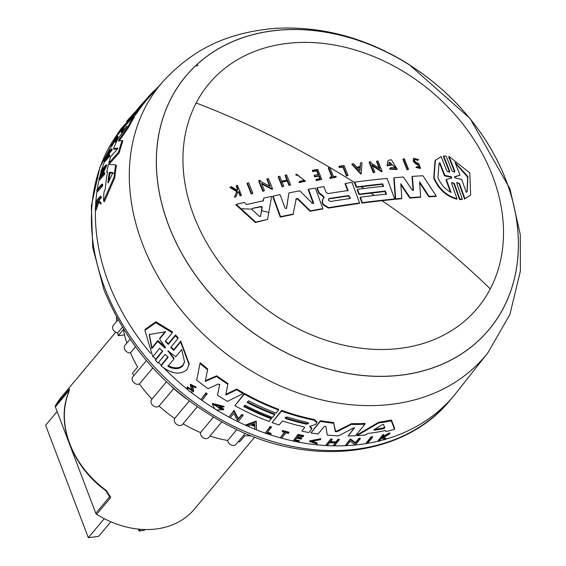 <?xml version="1.0" encoding="UTF-8"?>
<svg xmlns="http://www.w3.org/2000/svg" width="566" height="566" viewBox="0 0 566 566"><rect width="100%" height="100%" fill="white"/><g stroke="black" fill="none" stroke-linecap="round" stroke-linejoin="round"><path stroke-width="0.85" d="M488.882 329.78L488.868 329.794A197.598 154.306 -140.1 0 1 488.868 329.794A197.598 154.306 -140.1 0 1 402.716 374.975A197.598 154.306 -140.1 0 1 265.383 341.015A197.598 154.306 -140.1 0 1 185.867 76.092A197.598 154.306 -140.1 0 1 185.874 76.085L185.881 76.07A197.598 154.306 -140.1 0 1 272.034 30.889A197.598 154.306 -140.1 0 1 478.072 129.14A197.598 154.306 -140.1 0 1 488.882 329.78A197.598 154.306 -140.1 0 1 402.73 374.961A197.598 154.306 -140.1 0 1 196.692 276.71A197.598 154.306 -140.1 0 1 185.881 76.07M490.276 288.908A174.951 136.618 -140.1 0 1 279.491 318.198A174.951 136.618 -140.1 0 1 196.176 102.984A174.951 136.618 -140.1 0 1 406.961 73.7A174.951 136.618 -140.1 0 1 490.276 288.908A559.64 344.538 27.5 0 0 382.022 200.654L361.999 203.074L360.047 197.598L360.393 197.187A560.234 204.008 -20.8 0 1 386.429 194.124L385.333 191.096A560.333 204.036 159.2 0 0 359.297 194.152L357.528 189.32L357.181 189.73L358.95 194.562L359.297 194.152M409.352 64.878A197.562 154.277 -140.1 0 1 503.436 307.904A197.562 154.277 -140.1 0 1 265.412 340.973A197.562 154.277 -140.1 0 1 171.328 97.946A197.562 154.277 -140.1 0 1 409.352 64.878M443.716 156.075L449.63 171.01L449.277 171.434L443.362 156.499L443.716 156.075L446.128 156.053L452.043 170.989L454.675 172.234L454.76 170.974L449.015 156.457L469.815 172.913L470.643 195.022L464.898 198.652L459.542 183.674L459.182 184.091L457.215 182.535M454.76 170.974L454.406 171.399L448.661 156.881L449.015 156.457M470.643 195.022L464.537 199.076L459.189 184.091M459.542 183.674L456.925 182.408L456.826 183.688L462.33 199.105L461.976 199.529L459.564 199.55L454.059 184.127L452.078 182.577M459.564 199.55L459.917 199.126L454.413 183.709L451.767 182.464L451.661 183.745L457.017 198.723L456.663 199.14C446.291 196.303 438.65 189.32 433.733 178.191L435.035 160.588L441.133 156.534L446.878 171.038L449.538 172.269L449.63 171.01M408.164 169.666L407.067 169.743L402.921 159.315L403.268 158.897A560.128 203.965 -20.8 0 1 404.365 158.827L408.51 169.255L408.164 169.666M348.026 175.439L346.484 176.019L342.939 167.076L339.324 167.571L338.935 166.595L339.282 166.185A560.149 203.972 -20.8 0 1 344.086 165.52L348.026 175.439A560.439 204.078 159.2 0 0 346.831 175.601L343.286 166.659A560.184 203.986 -20.8 0 0 339.671 167.161L339.324 167.571M415.465 163.659L415.812 163.241L418.5 164.642L418.154 165.06L415.465 163.659L413.237 161.246L413.421 158.756L413.767 158.339L418.607 159.591L417.418 160.419L415.034 159.265M418.607 159.591L417.765 160.001L414.751 159.223L414.637 160.772L415.989 162.258L418.798 163.772L420.51 168.045L420.156 168.463L415.996 167.423L417.184 166.51L419.491 167.055L418.5 164.642M359.955 167.055L360.549 162.902A560.128 203.965 -20.8 0 1 361.978 162.732L361.214 173.734L352.151 163.928A560.128 203.965 159.2 0 1 353.594 163.744L356.707 167.083A560.262 204.015 -20.8 0 1 360.301 166.645L360.549 162.902M361.214 173.734L360.875 174.144L351.804 164.338L352.151 163.928M379.17 168.222L376.496 161.536L376.843 161.126A560.128 203.965 -20.8 0 1 377.982 161.013L382.128 171.441L371.862 164.847L374.77 172.191A560.439 204.078 159.2 0 0 373.631 172.319L369.485 161.89A560.128 203.965 -20.8 0 1 370.624 161.763L371.169 163.114L379.857 168.661L376.843 161.126M382.128 171.441L381.781 171.852L372.202 165.696M374.77 172.191L373.284 172.729L369.138 162.3L369.485 161.89M391.439 165.138L387.13 165.895L387.873 161.013L387.477 165.484A560.312 204.036 -20.8 0 1 391.439 165.138L391.021 164.09A560.283 204.022 159.2 0 0 388.75 164.289L389.295 162.244L395.733 167.861L390.696 167.571L389.542 169.1L390.696 167.571M387.873 161.013L389.5 159.952A560.128 203.965 -20.8 0 1 391.396 159.796L397.148 169.107L396.801 169.517L389.542 169.1M395.549 168.06L389.571 162.145M413.152 190.551L411.991 176.797L412.345 176.38A560.496 204.1 159.2 0 1 422.965 175.757L436.237 196.048A560.015 203.923 159.2 0 0 429.127 196.395L419.576 181.764L420.68 196.89A560.015 203.923 159.2 0 0 410.117 197.633L400.792 183.717L401.846 198.319A560.015 203.923 159.2 0 0 395.691 198.878L394.141 177.774A560.496 204.1 -20.8 0 1 403.417 177.009L412.182 190.084L413.505 189.992L412.345 176.38M436.237 196.048L435.891 196.466L428.78 196.812L419.661 182.832M420.68 196.89L420.333 197.301L409.77 198.05L400.877 184.764M401.846 198.319L401.499 198.73L395.344 199.296L393.795 178.191L394.141 177.774M383.217 186.674L382.319 184.268L356.283 187.325L354.472 182.514L354.818 182.103A560.496 204.1 -20.8 0 1 387.116 178.417L394.643 198.977L394.297 199.395L382.022 200.654M386.083 194.541L384.986 191.506L358.95 194.562M105.757 490.446L106.337 490.524L105.757 490.446L106.337 490.524L110.752 497.486L96.652 514.317A86.959 67.906 39.9 0 0 156.563 528.934A86.959 67.906 39.9 0 0 194.478 509.053L254.65 437.193M130.046 339.246L124.952 345.331A4.953 3.863 39.9 0 0 125.228 350.354A4.953 3.863 39.9 0 0 130.385 352.816A4.953 3.863 39.9 0 0 130.477 352.802A114.077 89.088 39.9 0 0 137.616 367.016L132.437 373.206A114.077 89.088 -140.1 0 0 133.866 375.591M151.999 399.101A114.077 89.088 -140.1 0 1 139.413 383.946A4.953 3.863 -140.1 0 1 138.295 384.272A4.953 3.863 -140.1 0 1 133.13 381.809A4.953 3.863 -140.1 0 1 132.861 376.786L146.389 360.627M197.237 406.855L182.592 424.351A4.953 3.863 -140.1 0 1 180.434 425.483A4.953 3.863 -140.1 0 1 175.481 423.297A4.953 3.863 -140.1 0 1 174.689 418.444A114.077 89.088 -140.1 0 1 159.081 406.034A4.953 3.863 -140.1 0 1 157.129 406.947A4.953 3.863 -140.1 0 1 151.964 404.485A4.953 3.863 -140.1 0 1 151.695 399.462L166.482 381.802M174.689 418.444L189.249 401.053M221.695 422.052L208.769 437.483A4.953 3.863 -140.1 0 1 206.611 438.615A4.953 3.863 -140.1 0 1 202.09 436.91A4.953 3.863 -140.1 0 1 200.505 432.544L213.311 417.255M245.17 433.415L236.043 444.317A4.953 3.863 -140.1 0 1 233.885 445.449A4.953 3.863 -140.1 0 1 227.73 440.468L236.758 429.686M487.814 352.901L509.867 314.59L520.38 271.093L520.295 234.628L509.959 188.853L470.098 118.506L409.077 64.517C366.195 37.703 321.24 25.668 274.213 28.413C223.082 33.161 191.075 51.513 163.305 81.186A211.67 165.293 -140.1 0 0 246.132 367.716A211.67 165.293 -140.1 0 0 393.25 404.103A211.67 165.293 -140.1 0 0 487.814 352.901L456.274 392.783A213.092 166.404 -140.1 0 1 453.982 395.599A213.092 166.404 -140.1 0 1 385.757 439.181M384.173 439.633A213.092 166.404 -140.1 0 1 379.248 440.928M378.081 441.211A213.092 166.404 -140.1 0 1 367.596 443.341M366.181 443.581A213.092 166.404 -140.1 0 1 361.073 444.324A213.092 166.404 -140.1 0 1 355.236 444.996M378.06 441.367L378.208 440.511L382.871 434.773A212.866 166.227 39.9 0 0 383.911 434.532L381.958 437.603A213.799 166.956 39.9 0 0 383.062 437.334L388.467 434.193A213.722 166.899 39.9 0 0 389.783 433.825L383.232 437.667L385.722 439.4A213.927 167.055 -140.1 0 1 384.364 439.775L382.255 438.226L380.741 439.089L379.093 441.119A213.927 167.055 -140.1 0 1 378.06 441.367L382.722 435.629A213.722 166.899 39.9 0 0 383.762 435.388M382.793 436.577A212.943 166.284 39.9 0 0 383.21 436.471L388.616 433.315A212.866 166.227 39.9 0 0 389.939 432.948L389.783 433.825M383.981 437.235L385.87 438.516L385.722 439.4M372.428 437.419L367.518 443.44A213.927 167.055 -140.1 0 1 366.174 443.652L366.315 442.838L371.218 436.818A212.851 166.213 39.9 0 0 372.57 436.598L372.428 437.419A213.715 166.892 -140.1 0 1 371.077 437.638L371.218 436.818M356.969 435.657L357.104 434.886L378.866 422.151A212.307 165.796 39.9 0 0 391.417 420.014L394.672 428.427L394.516 429.311A213.58 166.786 -140.1 0 1 385.934 431.547L385.566 430.5A213.531 166.744 -140.1 0 1 367.865 433.443L365.275 434.985A213.58 166.786 -140.1 0 1 356.969 435.657L378.725 422.951A213.17 166.468 39.9 0 0 391.276 420.856L394.516 429.311M144.931 330.346L155.742 322.726L172.305 332.766L172.46 331.902L155.912 321.799L145.094 329.398L144.931 330.346L152.785 356.757L159.605 348.366L162.626 351.253L162.47 351.613L162.619 350.779L155.714 359.24A213.092 166.404 -140.1 0 1 153.138 356.318M150.627 353.382A213.092 166.404 -140.1 0 1 95.456 209.498M95.52 207.538A213.092 166.404 -140.1 0 1 95.788 202.635M95.887 201.227A213.092 166.404 -140.1 0 1 97.005 191.152M97.281 189.306A213.092 166.404 -140.1 0 1 99.135 179.578M99.595 177.583A213.092 166.404 -140.1 0 1 101.095 171.831M101.724 169.68A213.092 166.404 -140.1 0 1 104.441 161.522M105.368 159.074A213.092 166.404 -140.1 0 1 106.79 155.558M107.965 152.848A213.092 166.404 -140.1 0 1 111.12 146.283M116.271 137.163A213.092 166.404 -140.1 0 1 118.421 133.795M125.496 124.096A213.092 166.404 -140.1 0 1 127.109 122.122L125.475 124.081M168.498 343.548L168.343 344.404L165.329 341.51L165.484 341.149L168.491 343.555L175.517 334.923L178.064 337.746L177.915 338.588L170.897 347.206L173.953 349.484L180.773 341.114L189.228 363.995L187.006 369.527C180.335 375.272 171.703 374.055 161.105 365.898L167.925 357.528L168.074 356.7L161.253 365.063L161.105 365.898M354.203 444.126L353.892 445.131A213.092 166.404 -140.1 0 1 256.433 429.827M254.891 429.212A213.092 166.404 -140.1 0 1 247.554 426.127M245.998 425.434A213.092 166.404 -140.1 0 1 238.031 421.712M236.814 421.111A213.092 166.404 -140.1 0 1 230.206 417.715M241.838 414.432L241.717 415.14A213.722 166.899 39.9 0 0 242.927 415.734L243.047 415.027A212.866 166.227 39.9 0 1 241.838 414.432L238.392 418.649L234.013 410.378L228.989 417.078A213.092 166.404 -140.1 0 1 190.756 392.04M187.608 389.542A213.092 166.404 -140.1 0 1 163.97 368.063M161.225 365.219A213.092 166.404 -140.1 0 1 158.551 362.36M200.902 399.596L205.932 392.861A212.866 166.227 39.9 0 0 207.099 393.688L202.069 400.424A213.934 167.062 -140.1 0 1 200.902 399.596L205.805 393.596A213.722 166.899 39.9 0 0 206.972 394.424M267.626 432.155A213.042 166.369 39.9 0 0 271.1 433.323L270.98 434.023A213.906 167.041 -140.1 0 1 267.152 432.728L271.475 426.898A212.866 166.227 39.9 0 1 270.208 426.453L270.088 427.153A213.722 166.899 39.9 0 0 271.355 427.599M270.98 434.023L270.52 434.582A213.927 167.055 -140.1 0 1 265.426 432.849L270.208 426.453M280.481 437.61L284.748 432.396A213.743 166.913 -140.1 0 1 282.137 431.653L282.653 430.471A212.866 166.227 39.9 0 0 288.964 432.219L288.448 433.4A213.743 166.913 -140.1 0 1 286.007 432.742L281.741 437.964A213.927 167.055 -140.1 0 1 280.481 437.61L284.38 432.29M310.911 441.147L316.925 442.732L317.13 443.999L316.804 443.461L310.798 441.508L319.656 439.824L320.724 439.428L320.844 438.7L309.708 440.822L309.581 441.537L320.724 439.428M193.317 388.453L193.19 389.203L191.669 386.571L191.803 385.821L193.317 388.453L193.629 391.007M193.19 389.203L193.331 391.658C190.197 392.592 188.124 391.255 187.127 387.632L187.261 386.875L192.348 390.038M192.398 390.377L190.608 386.521L190.388 384.215L196.062 387.094L195.935 387.852L191.464 385.687L191.669 386.571M295.332 439.923A213.049 166.369 39.9 0 0 299.35 440.737L298.813 441.947A213.927 167.055 -140.1 0 1 293.245 440.801L297.907 435.105A213.722 166.899 39.9 0 0 303.475 436.252L303.079 436.733A213.743 166.913 39.9 0 1 298.678 435.834L297.284 437.532A213.799 166.956 -140.1 0 0 301.692 438.431L301.119 439.131A213.828 166.977 39.9 0 1 296.711 438.233L294.822 440.553A213.906 167.041 39.9 0 0 299.223 441.445M293.245 440.801L298.027 434.398A212.866 166.227 39.9 0 0 303.595 435.537L303.475 436.252M297.801 436.91A212.936 166.284 39.9 0 0 301.812 437.723L301.692 438.431M330.869 438.983A212.866 166.227 39.9 0 0 332.178 439.053L332.051 439.796A213.722 166.899 -140.1 0 1 330.735 439.718L330.869 438.983L326.2 444.685L326.073 445.428L330.735 439.718M330.558 441.622A212.95 166.298 39.9 0 0 336.013 441.82L338.093 439.28A212.866 166.227 39.9 0 0 339.409 439.301L334.612 445.76A213.927 167.055 -140.1 0 1 333.296 445.732L335.61 442.909A213.828 166.977 -140.1 0 1 329.695 442.676L327.381 445.499A213.927 167.055 -140.1 0 1 326.073 445.428M333.296 445.732L335.136 442.895M245.991 425.462L246.118 424.769L256.214 421.047L256.426 429.87A213.934 167.062 -140.1 0 1 254.891 429.254L254.778 426.481A213.863 167.005 -140.1 0 1 250.964 424.875L247.519 426.141A213.934 167.062 -140.1 0 1 245.991 425.462L256.094 421.748L256.214 421.047M242.927 415.734L238.024 421.727A213.934 167.062 -140.1 0 1 236.814 421.125L237.579 419.647M345.274 445.654L350.312 438.883L355.483 442.555L358.936 438.332A212.851 166.213 39.9 0 0 360.266 438.211L360.132 438.997L355.222 445.01A213.927 167.055 -140.1 0 1 353.892 445.131L354.528 444.345L350.156 441.247L346.604 445.605A213.927 167.055 -140.1 0 1 345.274 445.654L350.177 439.648L355.349 443.348L358.794 439.117A213.715 166.892 39.9 0 0 360.132 438.997M212.314 404.181L212.434 403.459L224.03 406.353L223.91 407.067L222.148 406.883L214.097 404.888L221.242 409.197A213.849 166.998 39.9 0 1 218.83 407.746L219.318 407.145A213.828 166.977 -140.1 0 0 223.535 409.657L216.736 410.039A213.934 167.062 39.9 0 1 214.719 408.793L212.314 404.181L223.91 407.067M214.196 404.534L219.941 408.808M218.83 407.746L219.445 406.423A212.972 166.305 39.9 0 0 223.662 408.949L223.535 409.657M244.208 405.999A212.618 166.036 39.9 0 0 271.517 418.097L269.175 421.514A213.58 166.786 -140.1 0 1 234.883 405.702L244.3 394.184A213.17 166.468 39.9 0 0 278.592 410.003L276.102 413.046A213.276 166.553 -140.1 0 1 248.474 400.785L247.087 402.476A213.34 166.595 39.9 0 0 274.722 414.737L272.508 417.439A213.432 166.673 -140.1 0 1 244.873 405.185L243.762 406.537A213.481 166.708 39.9 0 0 271.397 418.798M234.883 405.702L244.427 393.469A212.307 165.796 39.9 0 0 278.713 409.303L278.592 410.003M247.526 401.938A212.476 165.923 39.9 0 0 274.843 414.036L274.722 414.737M310.069 426.134L311.746 428.229L311.625 428.936L308.93 432.551A213.58 166.786 39.9 0 1 301.897 431.151L304.657 427.21M304.664 427.648L303.673 426.771A213.439 166.673 -140.1 0 1 282.434 420.955L279.13 424.988A213.58 166.786 -140.1 0 1 272.09 422.583L281.635 410.371A212.307 165.796 39.9 0 0 314.243 419.512L317.01 421.826L316.889 422.533L314.123 420.22A213.17 166.468 39.9 0 1 281.514 411.072L281.635 410.371M219.615 384.986L218.2 384.017L208.019 388.686A213.58 166.786 -140.1 0 1 196.706 380.09L200.145 362.721A212.307 165.796 39.9 0 0 207.708 368.947L205.232 381.456L216.573 376.524A213.17 166.468 39.9 0 0 227.829 384.272L225.756 395.061L236.638 389.769A213.17 166.468 39.9 0 0 243.189 393.561L227.405 401.407A213.58 166.786 -140.1 0 1 217.528 395.224L219.615 384.965M205.359 380.713L216.7 375.789A212.307 165.796 39.9 0 0 227.957 383.55L227.829 384.272M225.884 394.339L236.765 389.054A212.307 165.796 39.9 0 0 243.309 392.854L243.189 393.561M217.528 395.224L219.742 384.257M354.408 428.193L353.071 428.144L338.751 435.848A213.58 166.786 -140.1 0 1 327.261 435.091L325.86 426.389L324.332 426.375L318.085 434.023A213.58 166.786 -140.1 0 1 310.911 432.905L320.455 420.672A212.307 165.796 39.9 0 0 333.636 422.519L335.412 430.868L337.18 430.981L351.521 423.651A212.307 165.796 39.9 0 0 365.063 423.418L364.928 424.196L355.505 435.742A213.58 166.786 -140.1 0 1 348.09 435.969L354.387 428.087M348.09 435.969L354.479 427.549M102.036 183.992L102.757 184.7A212.851 166.213 39.9 0 0 102.573 186.009L97.522 191.655L96.8 190.947A213.927 167.055 -140.1 0 1 96.984 189.638L102.036 183.992A213.715 166.892 -140.1 0 0 101.852 185.301L102.573 186.009M128.142 121.018L127.138 122.15L126.515 121.541A213.927 167.055 -140.1 0 1 127.201 120.714L131.581 115.775A213.743 166.913 -140.1 0 1 133.024 114.084L133.427 113.624A213.722 166.899 39.9 0 0 129.989 117.77L129.586 118.223A213.743 166.913 -140.1 0 1 130.895 116.61L126.515 121.541M115.86 139.314L111.474 146.629L110.83 146L116.674 137.276L114.573 141.514L115.344 142.222L114.573 141.514M110.83 146L117.353 136.264L117.983 136.887L115.344 142.222M97.43 202.076L96.39 203.229L95.64 202.487A213.927 167.055 -140.1 0 1 95.711 201.432L100.515 196.069A213.722 166.899 39.9 0 0 100.444 197.131L98.59 199.197A213.799 166.956 39.9 0 0 98.519 200.336L100.21 202.005A213.722 166.899 39.9 0 0 100.168 203.392L98.095 201.34L95.343 209.385A213.927 167.055 -140.1 0 1 95.378 207.955L97.798 201.043L97.338 200.59L95.64 202.487M100.515 196.069L101.272 196.805A212.866 166.227 39.9 0 0 101.201 197.867L99.347 199.94A212.943 166.284 39.9 0 0 99.283 201.071L100.981 202.755A212.866 166.227 39.9 0 0 100.946 204.149L100.168 203.392M98.859 202.083L96.114 210.142L95.343 209.385M120.608 130.951A213.049 166.369 39.9 0 0 118.952 133.427L118.535 133.901L117.905 133.293A213.927 167.055 -140.1 0 1 120.572 129.352L125.355 123.961A213.722 166.899 39.9 0 0 122.688 127.902L122.284 128.355A213.743 166.913 39.9 0 1 124.379 125.228L122.956 126.834A213.799 166.956 -140.1 0 0 120.855 129.961L120.275 130.626A213.828 166.977 39.9 0 1 122.369 127.499L120.431 129.692L120.707 129.961M125.235 125.631A212.866 166.227 39.9 0 0 124.527 126.678M123.529 128.178A212.866 166.227 39.9 0 0 123.31 128.51L122.907 128.97L122.284 128.355M122.688 128.751A212.936 166.284 39.9 0 0 121.485 130.576L120.898 131.234L120.275 130.626M109.705 152.827L109.054 152.19L111.184 149.792A213.722 166.899 -140.1 0 1 111.629 148.731L112.28 149.36A212.866 166.227 39.9 0 0 111.842 150.429L109.705 152.827A212.95 166.298 39.9 0 0 108.714 155.31M109.054 152.19A213.814 166.97 39.9 0 0 107.144 157.079L109.273 154.681L109.931 155.325A212.866 166.227 39.9 0 0 109.535 156.435L104.745 161.819L104.08 161.169A213.927 167.055 -140.1 0 1 104.484 160.065L106.861 157.398A213.828 166.977 -140.1 0 1 108.771 152.509L106.401 155.176A213.927 167.055 -140.1 0 1 106.847 154.115L111.629 148.731M107.766 155.013L107.052 155.813L106.401 155.176M102.948 170.536L101.47 172.198L100.79 171.533A213.927 167.055 -140.1 0 1 101.123 170.352L106.16 164.699L100.635 176.422L104.179 172.446A213.715 166.892 39.9 0 0 103.911 173.67L98.866 179.316A213.927 167.055 -140.1 0 1 99.142 178.099L104.441 167.437L100.79 171.533M106.16 164.699L106.84 165.357L102.665 174.144M104.179 172.446L104.873 173.125A212.851 166.213 39.9 0 0 104.604 174.349L99.559 179.995L98.866 179.316M107.476 172.658L106.712 171.965L107.597 172.029A213.531 166.744 -140.1 0 0 105.262 189.263L103.981 192.072A213.58 166.786 -140.1 0 0 103.599 201.001L104.377 201.765L114.785 177.823L114.042 177.101L103.599 201.001M106.712 171.965A213.58 166.786 -140.1 0 1 108.467 164.381L115.69 164.883L116.398 165.576A212.307 165.796 39.9 0 0 114.785 177.823M163.305 81.186L148.172 98.272A212.307 165.796 39.9 0 0 137.404 112.231L135.019 115.57M123.416 131.1L121.782 132.939L121.152 132.317A213.58 166.786 -140.1 0 1 124.251 126.982L133.916 116.094A213.17 166.468 39.9 0 0 128.397 126.034L119.023 139.59L119.667 140.219L119.284 140.87M133.916 116.094L134.538 116.709A212.307 165.796 39.9 0 0 129.041 126.657L119.667 140.219M118.372 141.012L122.185 140.488L122.85 141.132A212.307 165.796 39.9 0 0 119.178 152.877L109.493 163.737L108.814 163.072A213.58 166.786 -140.1 0 1 110.731 156.577L117.148 149.367L117.693 147.981L113.525 148.681A213.58 166.786 -140.1 0 1 117.523 139.399L127.138 125.977L121.152 132.317M117.523 148.745L114.176 149.325L113.525 148.681M173.953 349.484L173.804 350.312L180.625 341.942L189.094 364.773M127.598 123.218L130.817 118.556L132.918 116.78L136.781 111.622A213.17 166.468 39.9 0 1 147.521 97.706L144.938 100.621A213.283 166.553 39.9 0 0 136.088 111.785L134.666 113.384A213.34 166.595 -140.1 0 1 143.516 102.227A213.34 166.595 -140.1 0 1 144.231 101.427M384.724 427.995L383.656 428.653A213.432 166.673 -140.1 0 1 374.119 430.238L373.921 429.792L382.312 424.62L383.585 424.408L384.675 428.151M307.706 422.469L308.604 423.658L306.319 424.16A213.34 166.595 -140.1 0 1 285.95 418.663L284.939 417.602L287.337 416.972A213.283 166.553 39.9 0 0 307.706 422.469M165.173 347.078L165.406 348.005L164.607 347.772L157.723 341.432L151.801 348.713L149.219 334.513L165.605 331.747L159.676 339.027L165.173 347.078M181.686 349.491L184.566 361.957L182.896 365.792C179.372 369.357 174.37 369.563 167.89 366.414L173.833 359.12L167.96 350.828L175.743 356.785L181.686 349.491M168.031 365.601C174.484 368.763 179.486 368.565 183.03 364.999L184.615 361.639M112.818 172.665L108.29 182.74L107.908 182.606A213.432 166.673 -140.1 0 1 109.174 173.323L109.719 172.227L112.79 172.616M296.308 198.517L293.068 214.464L280.234 217.075L272.713 196.508L273.06 196.091A560.496 204.1 -20.8 0 1 280.085 194.647L285.115 208.231L286.58 208.288L288.943 192.893L286.446 208.571M318.743 193.155L318.998 192.482L317.222 187.749A560.496 204.1 -20.8 0 1 323.879 186.653L326.03 192.369L328.011 193.579A560.439 204.078 -20.8 0 1 348.097 190.544L345.416 183.384A560.496 204.1 -20.8 0 1 352.059 182.464L359.587 203.024A560.015 203.923 159.2 0 0 328.747 207.644L323.299 204.276L322.45 201.92L322.924 199.204L324.261 197.584L323.915 197.994L323.115 196.706L318.743 193.155M323.115 196.706L323.455 196.296L318.998 192.482M415.812 163.241L413.59 160.829L413.774 158.339M457.017 198.723C446.645 195.886 438.997 188.903 434.087 177.774L435.388 160.171M330.473 201.503L328.414 200.23L328.598 198.899L329.377 198.475A560.333 204.036 -20.8 0 1 348.642 195.546L350.503 198.171L349.738 198.581A560.241 204.008 159.2 0 0 330.473 201.503M251.856 209.215L252.302 208.422L260.947 206.823L261.888 207.63L260.643 216.162L259.447 216.431L252.047 209.498L252.302 208.422A560.439 204.078 -20.8 0 1 261.301 206.399L262.242 207.206L260.523 216.431M455.177 177.922L454.456 177.314L454.717 176.698L460.024 175.191L455.099 162.513L467.898 176.521L467.198 191.435L466.327 192.341L461.615 179.415L455.177 177.922M451.095 192.475C445.01 189.129 440.631 184.183 437.95 177.639L438.997 163.56L439.867 162.654L444.812 175.382L451.314 176.741L451.767 177.943L446.362 179.5L451.095 192.475M241.187 208.734L251.53 209.144M261.634 210.665L268.581 212.349M115.697 332.228L61.135 397.396A86.959 67.906 39.9 0 0 55.404 405.737A1.719 1.344 39.9 0 0 55.369 406.869L68.988 390.604M55.404 405.737L69.505 388.899L68.705 392.493M69.505 388.899L68.691 392.556M96.652 514.317A1.719 1.344 -140.1 0 1 95.796 513.305L55.369 406.869M110.752 497.486L109.641 496.771L95.796 513.305M109.443 496.382L105.87 490.63M57.131 411.51L45.62 425.257L88.331 537.7L104.271 518.661M140.524 529.316L139.08 531.035L138.352 529.111M139.08 531.035L144.026 530.384L145.172 529.543M88.331 537.7L98.626 536.349L110.837 521.767M124.527 334.895L118.202 335.723L123.381 329.539A114.077 89.088 39.9 0 0 126.841 343.081M117.997 319.797L113.327 325.372A4.953 3.863 -140.1 0 0 113.285 329.914A4.953 3.863 -140.1 0 0 117.707 332.872A114.077 89.088 39.9 0 0 118.202 335.723M116.589 321.481A114.077 89.088 -140.1 0 1 116.525 317.101M238.201 441.742A114.077 89.088 39.9 0 0 239.694 441.841L244.873 435.657A114.077 89.088 39.9 0 0 251.141 435.848M227.73 440.468A114.077 89.088 -140.1 0 1 209.965 436.061M200.505 432.544A114.077 89.088 -140.1 0 1 183.051 423.8M117.707 332.872L122.362 327.311M135.458 346.859L130.477 352.802M139.413 383.946L152.827 367.928M159.081 406.034L173.755 388.517M171.59 386.507A119.249 93.121 39.9 0 0 185.79 398.4M155.714 359.24L155.452 360.238L157.999 363.039L165.017 354.422L168.081 357.167L167.925 357.528M366.174 443.652L371.077 437.638M205.932 392.861L205.805 393.596M265.426 432.849L270.088 427.153M282.653 430.471L282.533 431.172A213.722 166.899 39.9 0 0 288.844 432.919M282.137 431.653L282.533 431.172M316.925 442.732L316.804 443.461M317.13 443.999L309.581 441.537M388.616 433.315L388.467 434.193M383.21 436.471L383.062 437.334M382.871 434.773L382.722 435.629M187.127 387.632L188.351 388.283L188.478 387.526M190.261 384.972L195.935 387.852M192.214 390.788L188.351 388.283M298.027 434.398L297.907 435.105M336.013 441.82L335.886 442.57A213.814 166.97 39.9 0 1 329.971 442.336L332.051 439.796M338.093 439.28L337.959 440.023A213.722 166.899 39.9 0 0 339.282 440.051M335.886 442.57L337.959 440.023M256.094 421.748L256.426 429.87M236.814 421.125L237.451 420.347L233.751 413.385L230.199 417.722A213.934 167.062 -140.1 0 1 228.989 417.078L233.892 411.086L238.272 419.349L241.717 415.14M238.392 418.649L238.272 419.349M234.013 410.378L233.892 411.086M358.936 438.332L358.794 439.117M355.483 442.555L355.349 443.348M350.312 438.883L350.177 439.648M219.445 406.423L219.318 407.145M391.417 420.014L391.276 420.856M378.866 422.151L378.725 422.951M244.427 393.469L244.3 394.184M310.182 426.177L310.055 426.891L309.673 426.488M311.625 428.936L310.055 426.891L310.345 426.071L315.453 424.585L316.882 422.533M272.09 422.583L281.514 411.072M301.897 431.151L304.628 427.372M196.706 380.09L200.145 362.721M236.765 389.054L236.638 389.769M216.7 375.789L216.573 376.524M200.01 363.492A213.17 166.468 39.9 0 0 207.573 369.704M351.521 423.651L351.394 424.401A213.17 166.468 39.9 0 0 364.928 424.196M337.18 430.981L337.053 431.724L351.394 424.401M337.053 431.724L335.284 431.603L335.412 430.868M333.636 422.519L335.284 431.603M320.455 420.672L320.328 421.38A213.17 166.468 39.9 0 0 333.508 423.241M310.911 432.905L320.328 421.38M180.773 341.114L180.625 341.942M173.804 350.312L170.741 347.559L170.897 347.206M175.517 334.923L175.368 335.78L177.915 338.588M168.35 344.397L175.368 335.78M165.484 341.149L172.305 332.766M155.452 360.238L162.47 351.613M101.852 185.301L96.8 190.947M133.491 113.688A213.906 167.041 -140.1 0 1 135.656 111.474L135.684 111.509M136.073 111L135.656 111.474M130.081 118.719L129.586 118.223M130.484 118.259L129.989 117.77M133.802 113.999L133.427 113.624M112.132 145.646L111.495 145.016M117.353 136.264L114.707 141.599M100.981 202.755L100.21 202.005M99.283 201.071L98.519 200.336M99.347 199.94L98.59 199.197M101.201 197.867L100.444 197.131M121.485 130.576L120.855 129.961M123.31 128.51L122.688 127.902M125.85 124.449L125.355 123.961M118.952 133.427L118.329 132.812L117.905 133.293M120.431 129.692A213.906 167.041 39.9 0 0 118.329 132.812M111.842 150.429L111.184 149.792M109.535 156.435L108.87 155.791L104.08 161.169M109.273 154.681A213.722 166.899 39.9 0 0 108.87 155.791M104.604 174.349L103.911 173.67M115.69 164.883A213.17 166.468 39.9 0 0 114.042 177.101M156.648 88.699L154.808 90.433M158.084 87.079A213.17 166.468 39.9 0 0 156.485 88.544M143.516 102.227L141.245 104.788A213.439 166.673 -140.1 0 0 132.607 115.648L128.475 120.537A213.58 166.786 39.9 0 0 125.15 125.546L127.392 123.013M131.305 119.037L130.817 118.556M131.326 118.287L132.027 118.223M154.971 90.588L154.645 90.27A213.17 166.468 39.9 0 0 147.521 97.706M197.966 65.43L197.435 64.821L198.072 65.451M197.428 64.906L196.119 65.415L196.763 66.045M119.178 152.877L118.499 152.204L108.814 163.072M122.185 140.488A213.17 166.468 39.9 0 0 118.499 152.204M118.4 141.019L119.023 139.59M129.041 126.657L128.397 126.034M254.658 423.495L254.757 426.007A213.849 166.998 -140.1 0 1 251.552 424.656L254.658 423.495M374.232 429.601L374.119 430.238L373.921 429.792M108.134 182.988L107.908 182.606L108.205 182.896M252.493 424.309A212.993 166.326 39.9 0 0 254.728 425.25M374.6 429.382A212.575 166.001 39.9 0 0 383.805 427.818L384.816 427.309M285.95 418.663L286.071 417.963A212.476 165.923 39.9 0 0 306.439 423.453L307.982 423.396M151.801 348.713L151.95 347.828L157.879 340.548L157.723 341.432M157.879 340.548L165.555 347.156M159.676 339.027L159.831 338.143L165.23 331.506M149.311 334.053L151.95 347.828M173.833 359.12L173.974 358.306L168.35 350.885L168.208 351.719M113.476 173.309L110.427 172.92L109.882 174.024A212.575 166.001 39.9 0 0 108.835 181.594M313.26 203.611L308.194 189.667L308.541 189.249A560.496 204.1 -20.8 0 1 315.34 188.068L322.868 208.628L322.521 209.045L310.026 211.245L297.475 198.977L295.792 199.296M359.587 203.024L359.24 203.442L328.4 208.062L322.953 204.687L322.104 202.338L322.578 199.621L323.915 197.994M318.651 192.893L316.875 188.167L317.222 187.749M347.75 190.954L345.069 183.794L345.416 183.384M267.534 219.452L255.344 222.53L235.909 204.765L236.27 204.34A560.496 204.1 -20.8 0 1 244.321 202.437L246.642 204.538A560.496 204.1 -20.8 0 1 263.346 200.788L263.813 198.058A560.496 204.1 -20.8 0 1 271.673 196.381L267.534 219.452A560.015 203.923 159.2 0 0 255.698 222.113L236.27 204.34M262.999 201.206L263.813 198.058M269.55 186.016L266.841 179.217L267.187 178.799A560.149 203.972 -20.8 0 1 268.454 178.538L272.593 188.973L272.239 189.391L261.825 184.084M272.593 188.973L261.527 183.342L264.428 190.685L262.815 191.379L258.676 180.943L259.03 180.526A560.149 203.972 -20.8 0 1 260.289 180.257L260.834 181.608L270.194 186.348L267.187 178.799M289 185.492L289.346 185.082A560.439 204.078 -20.8 0 1 290.591 184.841L289 185.492L287.259 181.063L281.649 182.153M287.259 181.063L287.606 180.646A560.34 204.043 159.2 0 0 282.002 181.736L283.743 186.172L282.144 186.83L278.203 176.91L278.557 176.5A560.149 203.972 -20.8 0 1 279.802 176.252L281.769 181.148A560.319 204.036 -20.8 0 1 287.372 180.059L285.413 175.163A560.149 203.972 -20.8 0 1 286.651 174.922L290.591 184.841M287.026 180.476L285.059 175.58L285.413 175.163M318.29 174.922L316.684 170.897L312.51 171.59L312.503 170.302A560.149 203.972 -20.8 0 1 317.781 169.432L321.714 179.351L316.097 180.632L316.111 179.38L316.097 180.632M319.939 179.104L318.771 176.139L314.597 176.825L314.116 175.609L314.463 175.198A560.319 204.036 -20.8 0 1 318.637 174.505L317.031 170.486A560.184 203.986 159.2 0 0 312.856 171.173L312.503 170.302M236.701 191.633L237.055 191.209L230.277 187.056L229.923 187.48L236.701 191.633L234.43 197.258L236.022 196.536L237.897 191.902A560.354 204.05 -20.8 0 1 238.93 191.655L240.444 195.496A560.439 204.078 -20.8 0 1 241.413 195.27L240.09 195.921L238.576 192.079L237.543 192.32M237.034 190.799L237.557 189.504L236.149 186.002L236.503 185.584A560.149 203.972 -20.8 0 1 237.472 185.351L241.413 195.27M305.534 181.191L298.99 182.655L299.655 181.297L304.579 180.462L296.216 174.144L305.534 181.191L299.336 182.238L299.655 181.297M304.395 180.667L297.433 174.717M297.051 175.014L296.704 175.432L295.714 174.752L296.216 174.144M336.261 177.108L329.95 178.417L329.964 177.158A560.425 204.071 -20.8 0 1 332.277 176.811L328.669 167.734A560.149 203.972 -20.8 0 1 329.858 167.55L333.466 176.627A560.425 204.071 -20.8 0 1 335.935 176.267L336.261 177.108A560.439 204.078 159.2 0 0 330.296 178L329.964 177.158M331.931 177.222L328.322 168.144L328.669 167.734M252.464 193.65L251.191 193.933L247.052 183.504L247.406 183.08A560.149 203.972 -20.8 0 1 248.679 182.797L252.818 193.225L252.464 193.65M296.138 198.878L297.822 198.56L297.475 198.977M310.026 211.245L310.373 210.835L297.822 198.56M322.868 208.628A560.015 203.923 159.2 0 0 310.373 210.835M313.224 203.251L313.571 202.833L308.541 189.249M288.943 192.893A560.496 204.1 -20.8 0 1 299.839 190.827L312.382 203.392L313.571 202.833L313.486 203.449M280.234 217.075L280.587 216.651L273.06 196.091M293.414 214.047A560.015 203.923 159.2 0 0 280.587 216.651M413.159 190.409L413.505 189.992L413.392 190.402M395.344 199.296L395.691 198.878M409.77 198.05L410.117 197.633M428.78 196.812L429.127 196.395M323.455 196.296L324.261 197.584M322.104 202.338L322.45 201.92M384.986 191.506L385.333 191.096M361.999 203.074L362.346 202.663L360.393 197.187M394.643 198.977A560.015 203.923 159.2 0 0 362.346 202.663M356.283 187.325L356.63 186.914L354.818 182.103M382.319 184.268L382.666 183.858A560.474 204.093 159.2 0 0 356.63 186.914M357.528 189.32A560.439 204.078 -20.8 0 1 383.564 186.264L382.666 183.858M255.344 222.53L255.698 222.113M387.13 165.895L387.477 165.484M397.148 169.107L389.889 168.689M262.815 191.379L263.169 190.961L259.03 180.526M264.428 190.685A560.446 204.078 159.2 0 0 263.169 190.961M373.284 172.729L373.631 172.319M282.144 186.83L282.491 186.412L278.557 176.5M283.743 186.172A560.439 204.078 159.2 0 0 282.491 186.412M289.346 185.082L287.606 180.646M321.714 179.351A560.439 204.078 159.2 0 0 316.444 180.221M312.51 171.59L312.856 171.173M316.684 170.897L317.031 170.486M314.597 176.825L314.944 176.415L314.463 175.198M318.771 176.139L319.118 175.722A560.354 204.05 159.2 0 0 314.944 176.415M316.111 179.38A560.425 204.071 -20.8 0 1 320.285 178.693L319.118 175.722M420.51 168.045L416.343 167.012M417.765 160.001L417.418 160.419M238.576 192.079L238.93 191.655M240.09 195.921L240.444 195.496M237.557 189.504L237.911 189.079L236.503 185.584M230.277 187.056A560.149 203.972 -20.8 0 1 231.551 186.752L237.387 190.374L237.911 189.079M234.43 197.258L237.055 191.209M236.022 196.536A560.439 204.078 159.2 0 0 234.784 196.834M298.99 182.655L299.336 182.238M295.714 174.752L296.068 174.335M329.95 178.417L330.296 178M342.939 167.076L343.286 166.659M346.484 176.019L346.831 175.601M339.671 167.161L339.282 166.185M407.067 169.743L407.414 169.326L403.268 158.897M408.51 169.255A560.439 204.078 159.2 0 0 407.414 169.326M251.191 193.933L251.545 193.515L247.406 183.08M252.818 193.225A560.446 204.078 159.2 0 0 251.545 193.515M462.33 199.105L459.917 199.126M464.537 199.076L464.898 198.652M360.018 170.67L357.231 167.649A560.283 204.022 -20.8 0 1 360.252 167.281L360.018 170.67M454.456 177.314L454.717 176.698L454.406 177.073M350.304 198.355L348.295 195.956L329.03 198.885L329.377 198.475M360.252 167.281L356.884 168.06M359.721 170.352L359.912 167.692M454.364 177.123L460.024 175.191M467.028 191.633L467.636 177.186L455.538 163.376M444.812 175.382L444.459 175.8L439.513 163.072L439.867 162.654M439.513 163.072L438.983 163.595M450.472 192.143L446.008 179.924L446.362 179.5M451.413 178.361L450.96 177.165L451.314 176.741M444.459 175.8L450.96 177.165M271.043 188.768L272.048 188.895M104.583 287.457A213.092 166.404 -140.1 0 1 118.025 133.406L99.892 167.274L91.345 205.953L92.732 247.406L103.889 289.551C129.812 353.198 175.177 400.403 239.984 431.158C317.547 467.092 405.879 454.809 450.012 400.339A213.092 166.404 -140.1 0 1 357.104 449.071A213.092 166.404 -140.1 0 1 104.583 287.457M196.176 102.984A559.64 344.538 27.5 0 1 354.472 182.514M361.051 186.716A559.64 344.538 27.5 0 1 363.832 188.513M370.794 193.084A559.64 344.538 27.5 0 1 374.352 195.454M68.91 391.99A86.959 67.906 39.9 0 0 106.337 490.524M314.243 419.512L314.123 420.22M137.404 112.231L136.781 111.622M383.656 428.653L383.805 427.818M306.439 423.453L306.319 424.16M164.607 347.772L164.756 346.923M110.427 172.92L109.719 172.227M109.882 174.024L109.174 173.323M328.747 207.644L328.4 208.062M322.578 199.621L322.924 199.204M322.953 204.687L323.299 204.276M454.413 183.709L454.059 184.127M348.642 195.546L348.295 195.956M261.888 207.63L262.242 207.206M260.947 206.823L261.301 206.399M453.982 395.599L450.012 400.339M105.821 490.609C72.144 466.717 55.376 422.561 68.776 392.231M105.778 490.566L109.62 496.736"/></g></svg>
